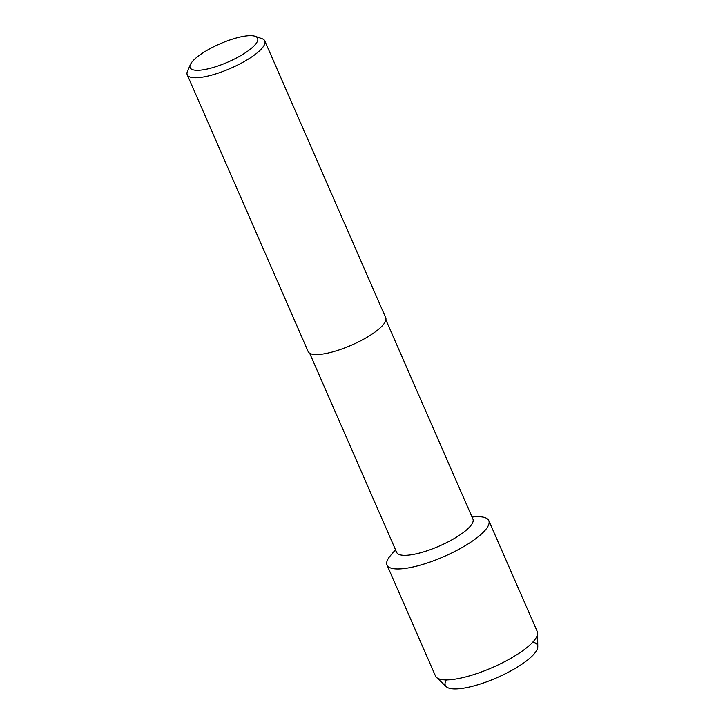 <?xml version="1.0" encoding="UTF-8"?>
<svg xmlns="http://www.w3.org/2000/svg" width="725" height="725" viewBox="0 0 725 725"><rect width="100%" height="100%" fill="white"/><g stroke="black" fill="none" stroke-linecap="round" stroke-linejoin="round"><path stroke-width="1.09" d="M532.803 642.132A50.252 13.594 156.4 0 1 529.35 658.608A50.252 13.594 156.4 0 1 472.41 686.321A50.252 13.594 156.4 0 1 446.265 679.932M385.899 319.897L472.927 519.091A41.615 11.256 156.4 0 1 466.229 530.202A41.615 11.256 156.4 0 1 425.403 551.326A41.615 11.256 156.4 0 1 396.666 552.405L309.638 353.211M471.757 516.408L479.415 516.717A55.526 15.026 156.4 0 1 479.832 535.44A55.526 15.026 156.4 0 1 413.268 566.95A55.526 15.026 156.4 0 1 390.521 555.549L395.497 549.722M255.127 36.286L261.933 38.642A42.313 11.446 156.4 0 1 264.779 40.908L385.709 317.713A42.313 11.446 156.4 0 1 378.903 329.014A42.313 11.446 156.4 0 1 337.388 350.492A42.313 11.446 156.4 0 1 308.17 351.589L187.231 74.793A42.313 11.446 156.4 0 1 187.512 71.159L190.403 64.561A36.803 9.96 156.4 0 1 196.085 57.891A36.803 9.96 156.4 0 1 227.433 40.836A36.803 9.96 156.4 0 1 255.127 36.286A36.803 9.96 156.4 0 1 251.684 48.086A36.803 9.96 156.4 0 1 210.984 68.123A36.803 9.96 156.4 0 1 190.403 64.561M264.779 40.908A42.313 11.446 156.4 0 1 257.964 52.218A42.313 11.446 156.4 0 1 216.458 73.696A42.313 11.446 156.4 0 1 187.231 74.793M472.038 517.061A55.526 15.026 156.4 0 1 488.777 520.604L537.252 631.557A55.526 15.026 156.4 0 1 537.606 633.26L537.769 646.727A50.252 13.594 156.4 0 1 529.35 658.608A50.252 13.594 156.4 0 1 482.632 683.267A50.252 13.594 156.4 0 1 446.265 686.702L436.495 677.44A55.526 15.026 156.4 0 1 435.48 676.017L387.014 565.065A55.526 15.026 156.4 0 1 395.778 550.375M537.606 633.26A55.526 15.026 156.4 0 1 528.308 646.392A55.526 15.026 156.4 0 1 476.678 673.643A55.526 15.026 156.4 0 1 436.495 677.44M488.777 520.604A55.526 15.026 156.4 0 1 479.832 535.44A55.526 15.026 156.4 0 1 425.358 563.624A55.526 15.026 156.4 0 1 387.014 565.065"/></g></svg>
